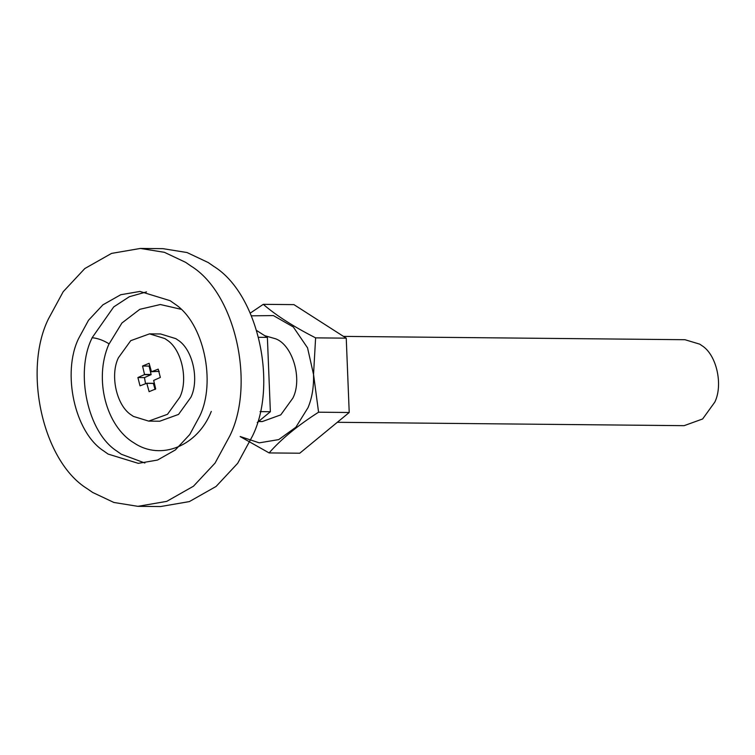 <?xml version="1.0" encoding="UTF-8"?>
<svg xmlns="http://www.w3.org/2000/svg" width="755" height="755" viewBox="0 0 755 755"><rect width="100%" height="100%" fill="white"/><g stroke="black" fill="none" stroke-linecap="round" stroke-linejoin="round"><path stroke-width="1.13" d="M240.241 436.532L259.229 442.845L278.737 439.599L295.856 427.255L308.021 407.662C312.07 397.979 313.901 386.9 313.523 374.414L307.549 347.857L293.308 326.972L273.414 315.59L251.538 315.826M264.703 335.673L275.745 338.835C292.525 345.101 302.661 378.642 292.949 397.998L280.775 414.873L262.249 421.573L258.729 421.309M250.32 313.07L263.287 304.331C276.075 315.43 293.506 326.604 315.609 337.863L313.542 374.414L318.572 412.202C297.489 425.697 281.011 439.268 269.12 452.925L240.175 436.579M269.12 452.925L299.754 453.217L349.216 412.494L346.243 338.164L293.921 304.624L263.287 304.331M349.216 412.494L318.572 412.202M346.243 338.164L315.609 337.863M137.882 506.331L160.504 506.558L189.354 501.594L216.09 486.447L237.683 463.306L252.585 435.833C277.953 384.21 258.153 293.601 213.703 266.326L208.248 262.551L187.032 252.538L163.014 248.669L140.383 248.442L111.542 253.406L84.805 268.553L63.203 291.694L48.301 319.167C22.933 370.79 42.742 461.399 87.184 488.674L92.648 492.449L113.863 502.462L137.882 506.331L166.723 501.377L193.459 486.22L215.062 463.089L229.964 435.616C255.332 383.993 235.522 293.384 191.072 266.1L185.617 262.334L164.401 252.312L140.383 248.442M78.577 338.58C61.976 372.498 74.377 431.992 103.482 450.81L108.144 454.095L138.297 463.353L157.521 460.05L175.349 449.942L189.75 434.521L199.679 416.203C216.289 382.285 203.888 322.791 174.773 303.963L170.12 300.688L139.968 291.43L120.734 294.733L102.916 304.831L88.514 320.262L78.577 338.58M149.735 365.562L149.122 366.09L151.123 374.622L144.469 377.613L145.545 383.682M159.258 371.356L151.453 371.705L149.122 363.306L142.553 366.024L144.554 374.565L137.901 377.547L140.015 385.843L146.781 383.266L149.112 391.675L155.69 388.948L153.68 380.416L160.343 377.425L158.22 369.138L151.566 371.734M146.678 383.247L153.359 383.332L155.077 389.476M151.123 374.622L144.554 374.565M151.047 374.725L144.479 374.659M151.142 374.489L144.573 374.423M149.122 366.09L142.553 366.024M153.435 383.427L146.866 383.361M153.359 383.332L146.781 383.266M144.469 377.613L137.901 377.547M179.85 397.187C188.429 379.718 181.728 349.065 166.695 339.835L164.845 338.561L149.547 333.861L130.738 340.665L118.393 357.785C109.805 375.254 116.506 405.907 131.549 415.137L133.39 416.411L148.697 421.111L167.497 414.306L179.85 397.187M148.697 421.111L159.739 421.224L178.539 414.419L190.892 397.29C199.471 379.831 192.77 349.169 177.736 339.939L175.887 338.665L160.579 333.965L149.547 333.861M337.306 422.3L684.115 425.669L702.641 418.968L714.815 402.094C723.271 384.89 716.665 354.69 701.848 345.592L699.762 344.167L684.955 339.712L343.478 336.39M257.238 422.536L270.365 411.73L267.383 337.391L256.974 330.728M270.365 411.73L260.05 411.626M267.383 337.391L258.823 337.315M180.841 309.239L160.334 304.52L139.807 309.323L121.932 322.998L108.692 344.601C93.837 379.123 106.059 426.405 134.126 442.987C161.013 461.06 197.734 446.026 211.296 411.399M109.022 343.789C103.086 340.184 97.442 338.164 92.119 337.74L91.723 338.702C75.122 372.621 87.514 432.124 116.629 450.943L121.281 454.227L144.875 463.013M146.536 291.892L129.322 296.724L113.712 306.926L92.119 337.74M258.455 421.535L262.249 421.573"/></g></svg>
